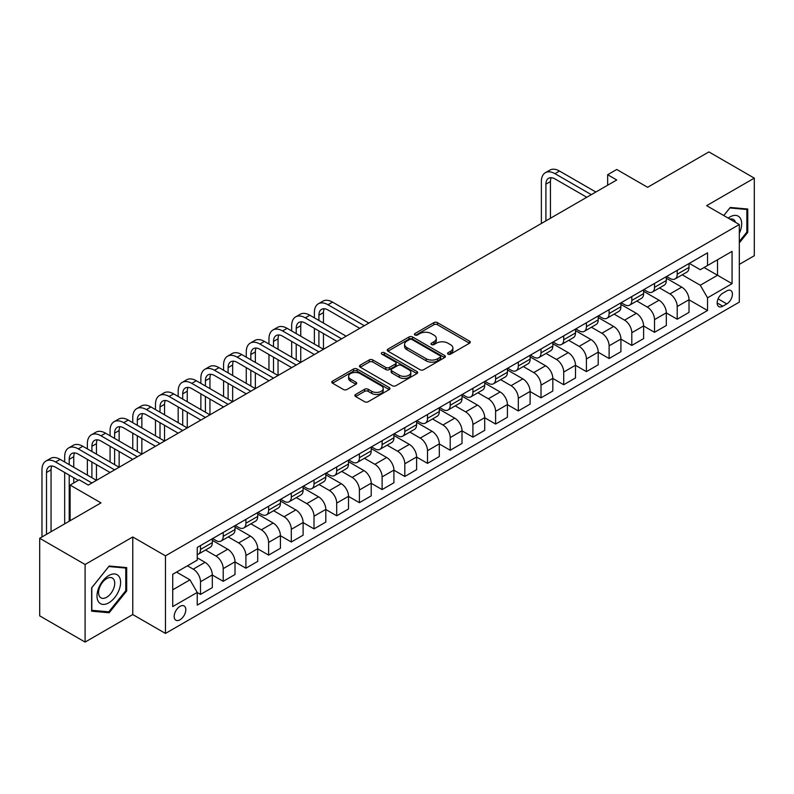 <?xml version="1.0" encoding="UTF-8"?>
<svg xmlns="http://www.w3.org/2000/svg" width="794" height="794" viewBox="0 0 794 794"><rect width="100%" height="100%" fill="white"/><g stroke="black" fill="none" stroke-linecap="round" stroke-linejoin="round"><path stroke-width="1.19" d="M448.084 354.144A1.767 1.022 0 0 0 450.575 354.144L469.512 343.216A2.521 1.459 0 0 0 470.256 342.184A2.521 1.459 0 0 0 469.512 341.152L437.434 322.632A2.521 1.459 0 0 0 433.861 322.632L414.925 333.569A1.767 1.022 0 0 0 414.408 334.284A1.767 1.022 0 0 0 414.925 335.008A1.767 1.022 0 0 0 417.426 335.008L419.877 333.589A8.069 4.655 0 0 1 431.281 333.589L433.951 335.137A8.069 4.655 0 0 1 436.313 338.433A8.069 4.655 0 0 1 433.951 341.718L431.499 343.137A1.767 1.022 0 0 0 430.983 343.852A1.767 1.022 0 0 0 431.499 344.576A1.767 1.022 0 0 0 434 344.576L436.452 343.157A8.069 4.655 0 0 1 447.856 343.157L450.535 344.705A8.069 4.655 0 0 1 452.898 348A8.069 4.655 0 0 1 450.535 351.295L448.084 352.705A1.767 1.022 0 0 0 447.568 353.429A1.767 1.022 0 0 0 448.084 354.144L448.084 352.705M179.99 619.796A8.218 4.744 120 0 0 185.359 612.561A8.218 4.744 120 0 0 184.099 605.971A8.218 4.744 120 0 0 179.99 606.378A8.218 4.744 120 0 0 174.62 613.623A8.218 4.744 120 0 0 175.881 620.203A8.218 4.744 120 0 0 179.99 619.796M355.613 394.469A2.521 1.459 0 0 0 354.878 395.491A2.521 1.459 0 0 0 355.613 396.524L364.615 401.724A2.521 1.459 0 0 0 368.178 401.724L389.209 389.576A2.521 1.459 0 0 0 389.953 388.544A2.521 1.459 0 0 0 389.209 387.522L357.131 368.992A2.521 1.459 0 0 0 353.558 368.992L332.527 381.14A2.521 1.459 0 0 0 331.793 382.162A2.521 1.459 0 0 0 332.527 383.194L343.405 389.477A2.521 1.459 0 0 0 346.968 389.477L355.97 384.276A2.521 1.459 0 0 0 356.704 383.244A2.521 1.459 0 0 0 355.97 382.222L350.581 379.105A6.739 3.891 0 0 1 348.606 376.356A6.739 3.891 0 0 1 352.764 372.753A6.739 3.891 0 0 1 360.109 373.597L381.239 385.795A6.739 3.891 0 0 1 383.214 388.544A6.739 3.891 0 0 1 379.046 392.147A6.739 3.891 0 0 1 371.701 391.303L368.178 389.268A2.521 1.459 0 0 0 364.615 389.268L355.613 394.469L355.613 396.524M739.313 264.372L754.3 255.718L754.3 178.134L708.903 151.922L647.606 187.305L616.74 169.479L607.658 174.73L616.74 179.97L88.283 485.074L79.201 479.824L70.12 485.074L70.12 520.715M85.097 564.494L85.097 642.078L132.767 614.556L132.767 536.972L85.097 564.494L39.7 538.282L100.987 502.89L70.12 485.074M132.767 536.972L165.46 555.84L739.313 224.523L739.313 302.117L165.46 633.433L165.46 555.84M754.3 178.134L706.63 205.656L739.313 224.523M420.046 369.716A2.521 1.459 0 0 0 423.619 369.716L444.65 357.568A2.521 1.459 0 0 0 445.384 356.536A2.521 1.459 0 0 0 444.65 355.514L412.562 336.984A2.521 1.459 0 0 0 408.999 336.984L387.968 349.132A2.521 1.459 0 0 0 387.224 350.164A2.521 1.459 0 0 0 387.968 351.186L420.046 369.716M382.519 354.531A1.767 1.022 0 0 1 384.306 354.779L384.306 352.685L416.929 371.513A2.521 1.459 0 0 1 417.674 372.545A2.521 1.459 0 0 1 416.929 373.577L395.898 385.715A2.521 1.459 0 0 1 392.335 385.715L360.248 367.195L360.248 365.131A2.521 1.459 0 0 0 359.503 366.163A2.521 1.459 0 0 0 360.248 367.195M360.248 365.131L369.25 359.94A2.521 1.459 0 0 1 372.813 359.94L385.824 367.453A2.521 1.459 0 0 0 389.388 367.453L395.362 363.999A2.521 1.459 0 0 0 396.097 362.977A2.521 1.459 0 0 0 395.362 361.945L381.815 354.124A1.767 1.022 0 0 1 381.299 353.399A1.767 1.022 0 0 1 382.39 352.457A1.767 1.022 0 0 1 384.306 352.685M85.097 642.078L39.7 615.866L39.7 538.282M726.788 290.892L722.788 293.204A7.96 4.595 120 0 0 717.587 300.221A7.96 4.595 120 0 0 718.808 306.593A7.96 4.595 120 0 0 722.788 306.206L726.788 303.894A7.96 4.595 120 0 0 731.989 296.877A7.96 4.595 120 0 0 730.768 290.505A7.96 4.595 120 0 0 726.788 290.892M689.291 263.37L700.278 269.712L707.533 265.524L707.533 252.839L197.24 547.453L197.24 560.137L172.725 574.29L172.725 606.586L197.24 592.433L197.24 605.117L707.533 310.504L707.533 297.819L700.278 285.235L682.215 274.813M707.533 265.524L732.058 251.37L732.058 283.657L707.533 297.819M132.767 614.556L165.46 633.433M607.658 174.73L607.658 185.21M704.089 267.518L717.528 275.27L717.528 259.757L732.058 251.37M700.278 285.235L717.528 275.27L732.058 283.657M172.725 589.813L189.974 579.848L176.536 572.097M197.24 592.542L200.505 594.428L200.505 581.744A10.272 5.935 -120 0 0 193.24 569.159L187.434 565.804M200.505 594.428L212.316 587.61L212.316 574.925A10.272 5.935 -120 0 0 205.05 562.341L197.24 557.835M212.316 575.025L223.203 581.317L223.203 568.633A10.272 5.935 -120 0 0 215.948 556.048L205.517 550.034M223.203 581.317L235.014 574.509L235.014 561.815A10.272 5.935 -120 0 0 227.749 549.24L212.316 540.327M235.014 561.924L245.912 568.216L245.912 555.532A10.272 5.935 -120 0 0 238.647 542.947L228.215 536.923M245.912 568.216L257.713 561.398L257.713 548.714A10.272 5.935 -120 0 0 250.447 536.129L235.014 527.216M257.713 548.823L268.61 555.105L268.61 542.421A10.272 5.935 -120 0 0 261.345 529.836L250.914 523.822M268.61 555.105L280.411 548.297L280.411 535.603A10.272 5.935 -120 0 0 273.146 523.028L257.713 514.115M280.411 535.712L291.309 542.004L291.309 529.32A10.272 5.935 -120 0 0 284.044 516.735L273.612 510.711M291.309 542.004L303.109 535.186L303.109 522.502A10.272 5.935 -120 0 0 295.844 509.917L280.411 501.004M303.109 522.611L314.007 528.893L314.007 516.209A10.272 5.935 -120 0 0 306.742 503.624L296.311 497.61M314.007 528.893L325.808 522.085L325.808 509.391A10.272 5.935 -120 0 0 318.553 496.816L303.109 487.903M325.808 509.5L336.706 515.792L336.706 503.108A10.272 5.935 -120 0 0 329.441 490.523L319.019 484.499M336.706 515.792L348.516 508.974L348.516 496.29A10.272 5.935 -120 0 0 341.251 483.705L325.808 474.792M348.516 496.399L359.404 502.681L359.404 489.997A10.272 5.935 -120 0 0 352.149 477.412L341.718 471.398M359.404 502.681L371.215 495.873L371.215 483.189A10.272 5.935 -120 0 0 363.95 470.604L348.516 461.691M371.215 483.288L382.113 489.58L382.113 476.896A10.272 5.935 -120 0 0 374.847 464.311L364.416 458.287M382.113 489.58L393.913 482.762L393.913 470.078A10.272 5.935 -120 0 0 386.648 457.493L371.215 448.58M393.913 470.187L404.811 476.469L404.811 463.785A10.272 5.935 -120 0 0 397.546 451.21L387.115 445.186M404.811 476.469L416.612 469.661L416.612 456.977A10.272 5.935 -120 0 0 409.347 444.392L393.913 435.479M416.612 457.076L427.509 463.368L427.509 450.684A10.272 5.935 -120 0 0 420.244 438.099L409.813 432.075M427.509 463.368L439.31 456.55L439.31 443.866A10.272 5.935 -120 0 0 432.045 431.281L416.612 422.368M439.31 443.975L450.208 450.258L450.208 437.573A10.272 5.935 -120 0 0 442.943 424.998L432.512 418.974M450.208 450.258L462.009 443.449L462.009 430.765A10.272 5.935 -120 0 0 454.754 418.18L439.31 409.267M462.009 430.864L472.906 437.157L472.906 424.472A10.272 5.935 -120 0 0 465.641 411.888L455.22 405.863M472.906 437.157L484.717 430.338L484.717 417.654A10.272 5.935 -120 0 0 477.452 405.069L462.009 396.166M484.717 417.763L495.605 424.056L495.605 411.361A10.272 5.935 -120 0 0 488.35 398.787L477.919 392.762M495.605 424.056L507.416 417.237L507.416 404.553A10.272 5.935 -120 0 0 500.151 391.968L484.717 383.055M507.416 404.652L518.313 410.945L518.313 398.26A10.272 5.935 -120 0 0 511.048 385.676L500.617 379.651M518.313 410.945L530.114 404.126L530.114 391.442A10.272 5.935 -120 0 0 522.849 378.857L507.416 369.954M530.114 391.551L541.012 397.844L541.012 385.15A10.272 5.935 -120 0 0 533.747 372.575L523.315 366.55M541.012 397.844L552.813 391.025L552.813 378.341A10.272 5.935 -120 0 0 545.547 365.756L530.114 356.843M552.813 378.44L563.71 384.733L563.71 372.049A10.272 5.935 -120 0 0 556.445 359.464L546.014 353.439M563.71 384.733L575.511 377.914L575.511 365.23A10.272 5.935 -120 0 0 568.246 352.645L552.813 343.742M575.511 365.339L586.409 371.632L586.409 358.938A10.272 5.935 -120 0 0 579.144 346.363L568.712 340.338M586.409 371.632L598.21 364.813L598.21 352.129A10.272 5.935 -120 0 0 590.954 339.544L575.511 330.632M598.21 352.228L609.107 358.521L609.107 345.837A10.272 5.935 -120 0 0 601.842 333.252L591.421 327.227M609.107 358.521L620.918 351.702L620.918 339.018A10.272 5.935 -120 0 0 613.653 326.443L598.21 317.531M620.918 339.127L631.806 345.42L631.806 332.726A10.272 5.935 -120 0 0 624.55 320.151L614.119 314.126M631.806 345.42L643.616 338.601L643.616 325.917A10.272 5.935 -120 0 0 636.351 313.332L620.918 304.42M643.616 326.016L654.514 332.309L654.514 319.625A10.272 5.935 -120 0 0 647.249 307.04L636.818 301.025M654.514 332.309L666.315 325.49L666.315 312.806A10.272 5.935 -120 0 0 659.05 300.231L643.616 291.319M666.315 312.915L677.213 319.208L677.213 306.514A10.272 5.935 -120 0 0 669.947 293.939L659.516 287.914M677.213 319.208L689.013 312.389L689.013 299.705A10.272 5.935 -120 0 0 681.748 287.12L666.315 278.208M666.583 276.481L669.947 278.416A10.272 5.935 -120 0 0 675.079 278.932A10.272 5.935 -120 0 0 677.213 274.228L677.213 270.347M643.884 289.582L647.249 291.527A10.272 5.935 -120 0 0 652.38 292.033A10.272 5.935 -120 0 0 654.514 287.329L654.514 283.448M621.186 302.693L624.55 304.628A10.272 5.935 -120 0 0 629.682 305.134A10.272 5.935 -120 0 0 631.806 300.44L631.806 296.559M598.487 315.794L601.842 317.739A10.272 5.935 -120 0 0 606.983 318.245A10.272 5.935 -120 0 0 609.107 313.541L609.107 309.66M575.789 328.905L579.144 330.84A10.272 5.935 -120 0 0 584.285 331.346A10.272 5.935 -120 0 0 586.409 326.652L586.409 322.771M553.09 342.006L556.445 343.951A10.272 5.935 -120 0 0 561.586 344.457A10.272 5.935 -120 0 0 563.71 339.753L563.71 335.872M530.382 355.117L533.747 357.052A10.272 5.935 -120 0 0 538.878 357.558A10.272 5.935 -120 0 0 541.012 352.864L541.012 348.983M507.684 368.218L511.048 370.163A10.272 5.935 -120 0 0 516.179 370.669A10.272 5.935 -120 0 0 518.313 365.965L518.313 362.084M484.985 381.328L488.35 383.264A10.272 5.935 -120 0 0 493.481 383.77A10.272 5.935 -120 0 0 495.605 379.075L495.605 375.195M462.287 394.429L465.641 396.375A10.272 5.935 -120 0 0 470.782 396.881A10.272 5.935 -120 0 0 472.906 392.176L472.906 388.296M439.588 407.54L442.943 409.476A10.272 5.935 -120 0 0 448.084 409.982A10.272 5.935 -120 0 0 450.208 405.287L450.208 401.407M416.89 420.641L420.244 422.587A10.272 5.935 -120 0 0 425.386 423.093A10.272 5.935 -120 0 0 427.509 418.388L427.509 414.508M394.181 433.752L397.546 435.688A10.272 5.935 -120 0 0 402.677 436.194A10.272 5.935 -120 0 0 404.811 431.489L404.811 427.619M371.483 446.853L374.847 448.799A10.272 5.935 -120 0 0 379.979 449.305A10.272 5.935 -120 0 0 382.113 444.6L382.113 440.72M348.784 459.964L352.149 461.9A10.272 5.935 -120 0 0 357.28 462.406A10.272 5.935 -120 0 0 359.404 457.701L359.404 453.831M326.086 473.065L329.441 475.011A10.272 5.935 -120 0 0 334.582 475.517A10.272 5.935 -120 0 0 336.706 470.812L336.706 466.932M303.387 486.176L306.742 488.112A10.272 5.935 -120 0 0 311.883 488.618A10.272 5.935 -120 0 0 314.007 483.913L314.007 480.042M280.689 499.277L284.044 501.213A10.272 5.935 -120 0 0 289.185 501.729A10.272 5.935 -120 0 0 291.309 497.024L291.309 493.143M257.981 512.388L261.345 514.323A10.272 5.935 -120 0 0 266.476 514.83A10.272 5.935 -120 0 0 268.61 510.125L268.61 506.254M235.282 525.489L238.647 527.424A10.272 5.935 -120 0 0 243.778 527.941A10.272 5.935 -120 0 0 245.912 523.236L245.912 519.355M212.584 538.59L215.948 540.535A10.272 5.935 -120 0 0 221.079 541.042A10.272 5.935 -120 0 0 223.203 536.337L223.203 532.456M689.013 299.804L707.533 310.504M675.079 278.932L686.889 272.114A10.272 5.935 -120 0 0 689.013 267.409L689.013 263.529M652.38 292.033L664.191 285.215A10.272 5.935 -120 0 0 666.315 280.52L666.315 276.64M629.682 305.134L641.483 298.326A10.272 5.935 -120 0 0 643.616 293.621L643.616 289.741M606.983 318.245L618.784 311.427A10.272 5.935 -120 0 0 620.918 306.722L620.918 302.851M584.285 331.346L596.086 324.538A10.272 5.935 -120 0 0 598.21 319.833L598.21 315.952M561.586 344.457L573.387 337.639A10.272 5.935 -120 0 0 575.511 332.934L575.511 329.063M538.878 357.558L550.689 350.75A10.272 5.935 -120 0 0 552.813 346.045L552.813 342.164M516.179 370.669L527.99 363.851A10.272 5.935 -120 0 0 530.114 359.146L530.114 355.275M493.481 383.77L505.282 376.961A10.272 5.935 -120 0 0 507.416 372.257L507.416 368.376M470.782 396.881L482.583 390.062A10.272 5.935 -120 0 0 484.717 385.358L484.717 381.487M448.084 409.982L459.885 403.173A10.272 5.935 -120 0 0 462.009 398.469L462.009 394.588M425.386 423.093L437.186 416.274A10.272 5.935 -120 0 0 439.31 411.57L439.31 407.689M402.677 436.194L414.488 429.385A10.272 5.935 -120 0 0 416.612 424.681L416.612 420.8M379.979 449.305L391.789 442.486A10.272 5.935 -120 0 0 393.913 437.782L393.913 433.901M357.28 462.406L369.081 455.597A10.272 5.935 -120 0 0 371.215 450.893L371.215 447.012M334.582 475.517L346.382 468.698A10.272 5.935 -120 0 0 348.516 463.994L348.516 460.113M311.883 488.618L323.684 481.809A10.272 5.935 -120 0 0 325.808 477.105L325.808 473.224M289.185 501.729L300.986 494.91A10.272 5.935 -120 0 0 303.109 490.206L303.109 486.325M266.476 514.83L278.287 508.021A10.272 5.935 -120 0 0 280.411 503.317L280.411 499.436M243.778 527.941L255.589 521.122A10.272 5.935 -120 0 0 257.713 516.418L257.713 512.537M221.079 541.042L232.88 534.233A10.272 5.935 -120 0 0 235.014 529.529L235.014 525.648M197.24 554.569A10.272 5.935 -120 0 0 198.381 554.152L210.182 547.334A10.272 5.935 -120 0 0 212.316 542.63L212.316 538.749M198.381 554.152A10.272 5.935 -120 0 0 200.505 549.448L200.505 545.567M189.974 579.848L197.24 592.433M739.313 242.885L747.759 232.384L747.759 209.02L730.242 207.452L723.741 215.531M91.638 611.191L109.165 612.76L126.683 590.954L126.683 567.591L109.165 566.023L91.638 587.828L91.638 611.191M746.856 231.858L747.759 232.384M125.78 590.438L126.683 590.954M107.309 611.688L109.165 612.76M448.789 354.392L450.535 353.39A8.069 4.655 0 0 0 452.898 350.094L452.898 348M436.313 338.433L436.313 340.527A8.069 4.655 0 0 1 433.951 343.822L432.204 344.824M469.482 343.236L437.434 324.726A2.521 1.459 0 0 0 433.861 324.726L415.629 335.257M444.62 357.588L412.562 339.088A2.521 1.459 0 0 0 408.999 339.088L387.998 351.206M440.194 357.26A1.767 1.022 0 0 0 440.71 356.536A1.767 1.022 0 0 0 440.194 355.821L412.026 339.564A1.767 1.022 0 0 0 409.535 339.564L406.945 341.053A8.069 4.655 0 0 0 404.583 344.348A8.069 4.655 0 0 0 406.945 347.643L426.199 358.749A8.069 4.655 0 0 0 437.613 358.749L440.194 357.26L440.194 359.354A1.767 1.022 0 0 0 440.71 358.64L440.71 356.536M404.583 344.348L404.583 346.442A8.069 4.655 0 0 0 406.945 349.737L406.945 347.643M440.194 359.354L437.613 360.853A8.069 4.655 0 0 1 426.199 360.853L406.945 349.737M360.278 367.215L369.25 362.034L369.25 359.94M396.097 362.977L396.097 365.071A2.521 1.459 0 0 1 395.362 366.103L389.388 369.547A2.521 1.459 0 0 1 385.824 369.547L372.813 362.034A2.521 1.459 0 0 0 369.25 362.034M384.306 354.779L416.9 373.597M399.332 375.244A6.739 3.891 0 0 0 406.677 376.088A6.739 3.891 0 0 0 410.835 372.495A6.739 3.891 0 0 0 408.86 369.736L401.427 365.439A2.521 1.459 0 0 0 397.854 365.439L391.889 368.892A2.521 1.459 0 0 0 391.144 369.915A2.521 1.459 0 0 0 391.889 370.947L399.332 375.244L399.332 377.339A6.739 3.891 0 0 0 406.677 378.182A6.739 3.891 0 0 0 410.835 374.589L410.835 372.495M391.144 369.915L391.144 372.019A2.521 1.459 0 0 0 391.889 373.041L391.889 370.947M399.332 377.339L391.889 373.041M383.214 388.544L383.214 390.648A6.739 3.891 0 0 1 379.046 394.241A6.739 3.891 0 0 1 371.701 393.397L368.178 391.363A2.521 1.459 0 0 0 364.615 391.363L355.643 396.543M348.606 376.356L348.606 378.45A6.739 3.891 0 0 0 350.581 381.199L350.581 379.105M355.93 384.296L350.581 381.199M389.179 389.596L357.131 371.086A2.521 1.459 0 0 0 353.558 371.086L332.557 383.214L332.527 381.14M541.369 223.481L541.369 181.538A19.264 11.116 60 0 1 545.359 172.725L549.905 170.105A19.264 11.116 60 0 1 559.532 171.057L595.857 192.029M545.359 172.725A19.264 11.116 60 0 1 554.996 173.678L591.312 194.649M586.776 197.269L554.996 178.918A12.843 7.414 -120 0 0 548.575 178.283A12.843 7.414 -120 0 0 545.915 184.158L545.915 220.861M551.254 177.687A12.843 7.414 -120 0 0 550.45 181.538L550.45 218.241M739.313 233.337A16.694 9.637 120 0 0 740.097 217.893A16.694 9.637 120 0 0 728.177 218.102M735.492 222.32A11.424 6.6 120 0 0 734.728 220.663A11.424 6.6 120 0 0 733.438 219.472A11.424 6.6 120 0 0 729.944 219.114M729.835 207.949L746.856 209.487L746.856 232.126L739.313 241.505M745.725 208.832L746.856 209.487M723.781 215.551L729.875 207.968M108.798 575.551A16.694 9.637 120 0 0 96.997 595.996A16.694 9.637 120 0 0 108.798 602.815A16.694 9.637 120 0 0 120.599 582.369A16.694 9.637 120 0 0 108.798 575.551M106.654 578.608A11.424 6.6 120 0 0 99.181 588.682A11.424 6.6 120 0 0 100.937 597.842A11.424 6.6 120 0 0 106.654 597.277A11.424 6.6 120 0 0 114.118 587.203A11.424 6.6 120 0 0 112.361 578.042A11.424 6.6 120 0 0 106.654 578.608M125.78 590.696L108.798 611.827L91.816 610.308L91.816 587.669L108.798 566.539L125.78 568.057L125.78 590.696M124.658 567.412L125.78 568.057M314.374 317.838L314.374 312.598A19.264 11.116 60 0 1 318.364 303.784L322.9 301.164A19.264 11.116 60 0 1 332.527 302.117L368.853 323.079M318.364 303.784A19.264 11.116 60 0 1 327.991 304.737L364.307 325.709M359.771 328.329L327.991 309.978A12.843 7.414 -120 0 0 321.57 309.342A12.843 7.414 -120 0 0 318.91 315.218L318.91 320.458M324.26 308.747A12.843 7.414 -120 0 0 323.456 312.598L323.456 323.079M318.91 330.949L318.91 346.67M323.456 333.569L323.456 349.291L287.13 328.329L282.595 330.949L318.91 351.911M314.374 344.05L314.374 328.329M291.676 330.949L291.676 325.709A19.264 11.116 60 0 1 295.656 316.885L300.201 314.265A19.264 11.116 60 0 1 309.829 315.218L346.154 336.19M295.656 316.885A19.264 11.116 60 0 1 305.293 317.838L341.609 338.81M337.073 341.43L305.293 323.079A12.843 7.414 -120 0 0 298.872 322.443A12.843 7.414 -120 0 0 296.212 328.329L296.212 333.569M301.551 321.858A12.843 7.414 -120 0 0 300.747 325.709L300.747 336.19M296.212 344.05L296.212 359.781M300.747 346.67L300.747 362.401L264.432 341.43L259.896 344.05L296.212 365.022M291.676 357.161L291.676 341.43M314.374 354.541L282.595 336.19A12.843 7.414 -120 0 0 276.173 335.554A12.843 7.414 -120 0 0 273.513 341.43L273.513 346.67M278.853 334.959A12.843 7.414 -120 0 0 278.049 338.81L278.049 349.291M273.513 357.161L273.513 372.882M278.049 359.781L278.049 375.502L241.733 354.541L237.188 357.161L273.513 378.123M268.968 370.262L268.968 354.541M268.968 344.05L268.968 338.81A19.264 11.116 60 0 1 272.957 329.996A19.264 11.116 60 0 1 282.595 330.949M272.957 329.996L277.503 327.376A19.264 11.116 60 0 1 287.13 328.329M291.676 367.642L259.896 349.291A12.843 7.414 -120 0 0 253.475 348.655A12.843 7.414 -120 0 0 250.815 354.541L250.815 359.781M256.154 348.07A12.843 7.414 -120 0 0 255.35 351.921L255.35 362.401M250.815 370.262L250.815 385.993M255.35 372.882L255.35 388.613L219.035 367.642L214.489 370.262L250.815 391.234M246.269 383.373L246.269 367.642M246.269 357.161L246.269 351.921A19.264 11.116 60 0 1 250.259 343.097A19.264 11.116 60 0 1 259.896 344.05M250.259 343.097L254.805 340.477A19.264 11.116 60 0 1 264.432 341.43M268.968 380.753L237.188 362.401A12.843 7.414 -120 0 0 230.766 361.766A12.843 7.414 -120 0 0 228.106 367.642L228.106 372.882M233.456 361.171A12.843 7.414 -120 0 0 232.652 365.022L232.652 375.502M228.106 383.373L228.106 399.094M232.652 385.993L232.652 401.714L196.326 380.753L191.791 383.373L228.106 404.335M223.571 396.474L223.571 380.753M223.571 370.262L223.571 365.022A19.264 11.116 60 0 1 227.56 356.208A19.264 11.116 60 0 1 237.188 357.161M227.56 356.208L232.096 353.578A19.264 11.116 60 0 1 241.733 354.541M246.269 393.854L214.489 375.502A12.843 7.414 -120 0 0 208.068 374.867A12.843 7.414 -120 0 0 205.408 380.753L205.408 385.993M210.757 374.282A12.843 7.414 -120 0 0 209.953 378.123L209.953 388.613M205.408 396.474L205.408 412.205M209.953 399.094L209.953 414.825L173.628 393.854L169.092 396.474L205.408 417.446M200.872 409.585L200.872 393.854M200.872 383.373L200.872 378.123A19.264 11.116 60 0 1 204.862 369.309A19.264 11.116 60 0 1 214.489 370.262M204.862 369.309L209.398 366.689A19.264 11.116 60 0 1 219.035 367.642M223.571 406.965L191.791 388.613A12.843 7.414 -120 0 0 185.369 387.978A12.843 7.414 -120 0 0 182.709 393.854L182.709 399.094M188.059 387.383A12.843 7.414 -120 0 0 187.255 391.234L187.255 401.714M182.709 409.585L182.709 425.306M187.255 412.205L187.255 427.926L150.929 406.965L146.394 409.585L182.709 430.547M178.174 422.686L178.174 406.965M178.174 396.474L178.174 391.234A19.264 11.116 60 0 1 182.163 382.42A19.264 11.116 60 0 1 191.791 383.373M182.163 382.42L186.699 379.79A19.264 11.116 60 0 1 196.326 380.753M200.872 420.066L169.092 401.714A12.843 7.414 -120 0 0 162.671 401.079A12.843 7.414 -120 0 0 160.011 406.965L160.011 412.205M165.351 400.494A12.843 7.414 -120 0 0 164.547 404.335L164.547 414.825M160.011 422.686L160.011 438.417M164.547 425.306L164.547 441.037L128.231 420.066L123.695 422.686L160.011 443.657M155.475 435.797L155.475 420.066M155.475 409.585L155.475 404.335A19.264 11.116 60 0 1 159.455 395.521A19.264 11.116 60 0 1 169.092 396.474M159.455 395.521L164.001 392.901A19.264 11.116 60 0 1 173.628 393.854M178.174 433.167L146.394 414.825A12.843 7.414 -120 0 0 139.972 414.19A12.843 7.414 -120 0 0 137.312 420.066L137.312 425.306M142.652 413.595A12.843 7.414 -120 0 0 141.848 417.446L141.848 427.926M137.312 435.797L137.312 451.518M141.848 438.417L141.848 454.138L105.533 433.167L100.987 435.797L137.312 456.758M132.767 448.898L132.767 433.177M132.767 422.686L132.767 417.446A19.264 11.116 60 0 1 136.757 408.632A19.264 11.116 60 0 1 146.394 409.585M136.757 408.632L141.302 406.002A19.264 11.116 60 0 1 150.929 406.965M155.475 446.278L123.695 427.926A12.843 7.414 -120 0 0 117.274 427.291A12.843 7.414 -120 0 0 114.614 433.177L114.614 438.417M119.954 426.706A12.843 7.414 -120 0 0 119.15 430.547L119.15 441.037M114.614 448.898L114.614 464.629M119.15 451.518L119.15 467.249L82.834 446.278L78.288 448.898L114.614 469.869M110.068 462.009L110.068 446.278M110.068 435.797L110.068 430.547A19.264 11.116 60 0 1 114.058 421.733A19.264 11.116 60 0 1 123.695 422.686M114.058 421.733L118.604 419.113A19.264 11.116 60 0 1 128.231 420.066M132.767 459.379L100.987 441.037A12.843 7.414 -120 0 0 94.565 440.402A12.843 7.414 -120 0 0 91.906 446.278L91.906 451.518M97.255 439.807A12.843 7.414 -120 0 0 96.451 443.657L96.451 454.138M91.906 462.009L91.906 477.73M96.451 464.629L96.451 480.35L60.126 459.379L55.59 462.009L91.906 482.97M87.37 475.11L87.37 459.379M87.37 448.898L87.37 443.657A19.264 11.116 60 0 1 91.36 434.834A19.264 11.116 60 0 1 100.987 435.797M91.36 434.834L95.895 432.214A19.264 11.116 60 0 1 105.533 433.167M110.068 472.49L78.288 454.138A12.843 7.414 -120 0 0 71.867 453.503A12.843 7.414 -120 0 0 69.207 459.379L69.207 464.629M74.557 452.917A12.843 7.414 -120 0 0 73.753 456.758L73.753 467.249M69.207 475.11L69.207 521.241M73.753 477.73L73.753 482.97M64.671 523.861L64.671 472.49M64.671 462.009L64.671 456.758A19.264 11.116 60 0 1 68.661 447.945A19.264 11.116 60 0 1 78.288 448.898M68.661 447.945L73.197 445.325A19.264 11.116 60 0 1 82.834 446.278M78.288 480.35L55.59 467.249A12.843 7.414 -120 0 0 49.168 466.614A12.843 7.414 -120 0 0 46.509 472.49L46.509 534.352M51.858 466.018A12.843 7.414 -120 0 0 51.054 469.869L51.054 531.732M41.973 536.972L41.973 469.869A19.264 11.116 60 0 1 45.963 461.046A19.264 11.116 60 0 1 55.59 462.009M45.963 461.046L50.498 458.426A19.264 11.116 60 0 1 60.126 459.379M193.24 569.159L205.05 562.341M215.948 556.048L227.749 549.24M238.647 542.947L250.447 536.129M261.345 529.836L273.146 523.028M284.044 516.735L295.844 509.917M306.742 503.624L318.553 496.816M329.441 490.523L341.251 483.705M352.149 477.412L363.95 470.604M374.847 464.311L386.648 457.493M397.546 451.21L409.347 444.392M420.244 438.099L432.045 431.281M442.943 424.998L454.754 418.18M465.641 411.888L477.452 405.069M488.35 398.787L500.151 391.968M511.048 385.676L522.849 378.857M533.747 372.575L545.547 365.756M556.445 359.464L568.246 352.645M579.144 346.363L590.954 339.544M601.842 333.252L613.653 326.443M624.55 320.151L636.351 313.332M647.249 307.04L659.05 300.231M669.947 293.939L681.748 287.12M677.213 274.228L689.013 267.409M677.213 306.514L689.013 299.705M654.514 319.625L666.315 312.806M654.514 287.329L666.315 280.52M631.806 332.726L643.616 325.917M631.806 300.44L643.616 293.621M609.107 345.837L620.918 339.018M609.107 313.541L620.918 306.722M586.409 358.938L598.21 352.129M586.409 326.652L598.21 319.833M563.71 372.049L575.511 365.23M563.71 339.753L575.511 332.934M541.012 385.15L552.813 378.341M541.012 352.864L552.813 346.045M518.313 398.26L530.114 391.442M518.313 365.965L530.114 359.146M495.605 411.361L507.416 404.553M495.605 379.075L507.416 372.257M472.906 424.472L484.717 417.654M472.906 392.176L484.717 385.358M450.208 437.573L462.009 430.765M450.208 405.287L462.009 398.469M427.509 450.684L439.31 443.866M427.509 418.388L439.31 411.57M404.811 463.785L416.612 456.977M404.811 431.489L416.612 424.681M382.113 476.896L393.913 470.078M382.113 444.6L393.913 437.782M359.404 489.997L371.215 483.189M359.404 457.701L371.215 450.893M336.706 503.108L348.516 496.29M336.706 470.812L348.516 463.994M314.007 516.209L325.808 509.391M314.007 483.913L325.808 477.105M291.309 529.32L303.109 522.502M291.309 497.024L303.109 490.206M268.61 542.421L280.411 535.603M268.61 510.125L280.411 503.317M245.912 555.532L257.713 548.714M245.912 523.236L257.713 516.418M223.203 568.633L235.014 561.815M223.203 536.337L235.014 529.529M200.505 581.744L212.316 574.925M200.505 549.448L212.316 542.63M718.084 298.872L726.788 303.894M717.161 302.951L722.788 306.206M450.535 353.39L450.535 351.295M431.499 344.576L431.499 343.137M433.951 343.822L433.951 341.718M414.925 335.008L414.925 333.569M433.861 324.726L433.861 322.632M437.434 324.726L437.434 322.632M469.512 343.216L469.512 341.152M387.968 351.186L387.968 349.132M408.999 339.088L408.999 336.984M412.562 339.088L412.562 336.984M444.65 357.568L444.65 355.514M426.199 360.853L426.199 358.749M437.613 360.853L437.613 358.749M372.813 362.034L372.813 359.94M385.824 369.547L385.824 367.453M389.388 369.547L389.388 367.453M395.362 366.103L395.362 363.999M416.929 373.577L416.929 371.513M364.615 391.363L364.615 389.268M368.178 391.363L368.178 389.268M371.701 393.397L371.701 391.303M355.97 384.276L355.97 382.222M353.558 371.086L353.558 368.992M357.131 371.086L357.131 368.992M389.209 389.576L389.209 387.522M559.532 171.057L554.996 173.678M550.45 181.538L545.915 184.158M332.527 302.117L327.991 304.737M323.456 312.598L318.91 315.218M309.829 315.218L305.293 317.838M300.747 325.709L296.212 328.329M278.049 338.81L273.513 341.43M255.35 351.921L250.815 354.541M232.652 365.022L228.106 367.642M209.953 378.123L205.408 380.753M187.255 391.234L182.709 393.854M164.547 404.335L160.011 406.965M141.848 417.446L137.312 420.066M119.15 430.547L114.614 433.177M96.451 443.657L91.906 446.278M73.753 456.758L69.207 459.379M51.054 469.869L46.509 472.49"/></g></svg>
